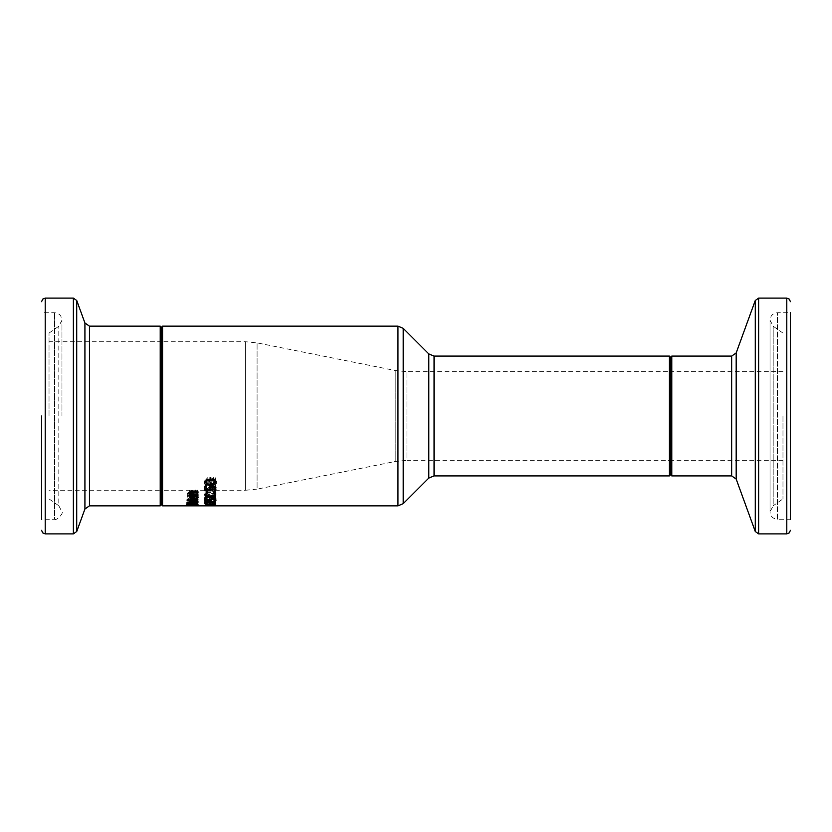 <?xml version="1.0" encoding="UTF-8"?>
<svg xmlns="http://www.w3.org/2000/svg" width="832" height="832" viewBox="0 0 832 832"><rect width="100%" height="100%" fill="white"/><g stroke="black" fill="none" stroke-linecap="round" stroke-linejoin="round"><path stroke-width="0.62" stroke-dasharray="4.16 3.12" d="M204.942 490.818L204.942 484.994L206.211 484.994L206.211 488.415L209.092 488.415L209.706 485.826L212.306 484.942L214.895 485.701L215.862 488.519M210.246 487.874L210.246 489.372M209.092 489.372L206.211 489.372M214.635 489.674L213.814 489.674L214.708 487.687L214.053 486.522L212.295 486.106L210.558 486.762M210.506 490.818L210.506 489.372M204.942 486.522L204.942 484.994M206.211 486.522L206.211 484.994M206.211 489.871L206.211 488.415M209.03 489.185L209.03 487.708M214.396 490.266L214.396 488.81M215.956 489.174L215.956 487.698M197.933 499.408L198.162 498.836L193.97 497.162L189.654 498.711L190.559 499.574L194.074 499.886L194.074 497.754L196.976 498.826L195.998 499.814L197.933 499.408L197.933 500.677L198.162 498.836M191.402 499.252L190.778 498.68L191.412 498.035L193.034 497.754L193.034 499.418L191.402 499.252L191.402 500.531L190.778 499.959L193.034 499.054L193.034 500.698L193.034 499.418M193.034 499.054L193.034 497.754M191.412 499.325L191.412 498.035M193.034 500.698L191.402 500.531M190.778 499.959L190.778 498.68M198.162 500.115L193.97 498.472L189.654 499.99L190.559 500.843L194.074 501.155L194.074 499.054L196.976 500.115L196.976 498.826M194.074 499.054L194.074 497.754M196.976 500.115L196.612 500.718L196.612 499.45M196.612 500.718L195.998 501.072M195.998 501.103L197.475 501.103L197.475 499.834M194.074 501.155L194.074 499.886M190.559 500.843L190.559 499.574M189.654 499.99L189.654 498.711M198.162 501.405L193.97 500.167L189.654 501.311L190.559 501.935L194.074 502.164L194.074 500.614L196.976 501.405L195.998 502.112L198.162 501.405L198.162 502.653L193.97 501.426L189.654 502.559L189.654 501.311M189.654 502.559L190.559 503.173L190.559 501.935M190.559 503.173L194.074 503.391L194.074 502.164M194.074 503.391L194.074 500.614M194.074 501.862L196.976 502.642L195.998 503.36L198.162 502.653M197.475 503.36L197.475 502.122M196.612 503.079L196.612 501.842M196.976 502.642L196.976 501.405M193.034 503.069L193.034 501.831L193.034 503.069L190.778 502.538L190.778 501.29L193.034 500.614L193.034 501.831L190.778 501.29M191.402 502.944L191.402 501.706M190.778 502.538L191.412 500.812M191.412 502.07L193.034 501.862L193.034 500.614M197.194 493.854L198.172 492.263L197.33 490.048L195.53 490.048L196.924 492.201L195.125 493.574L193.482 492.825L192.036 490.558L190.091 490.1L187.002 492.357L187.699 494.156L189.415 494.156L188.24 492.409L189.935 491.057L191.62 491.92L192.182 493.21L194.896 494.385L197.194 493.854L197.194 495.217L198.172 492.263M198.172 493.646L197.33 491.473L195.53 491.473L196.924 493.584L195.125 494.946L193.482 494.208L192.036 491.972L190.091 491.525L187.002 493.74L187.699 495.518L187.699 494.156M187.002 493.74L187.002 492.357M187.699 495.518L189.415 495.518L189.415 494.156M189.415 495.518L189.415 494.104M189.415 495.466L188.24 492.409M188.24 493.802L189.935 492.471L191.62 493.324L192.182 494.582L194.896 495.737L197.194 495.217M192.036 491.972L192.036 490.558M192.982 493.074L192.982 491.67M196.924 493.584L196.924 492.201M195.53 491.546L195.53 490.11M195.53 491.473L195.53 490.048M197.33 491.473L197.33 490.048M197.974 503.724L186.711 503.724L197.974 504.015L197.974 502.497L186.711 502.497L197.974 502.497M197.974 504.015L197.974 502.788M186.711 503.724L186.711 502.497M186.711 504.015L186.711 502.788M197.912 496.964L198.13 496.278L195.499 495.134L187.564 495.134L187.564 495.799L189.883 495.799L189.883 496.964L191.017 496.964L191.017 495.799L196.435 495.893L196.685 496.964L197.912 496.964L197.912 498.274L198.13 496.278M198.13 497.598L195.499 496.465L189.883 496.007L187.564 496.465L187.564 497.13L189.883 497.13L189.883 498.274L191.017 498.274L191.017 496.964M189.883 498.274L189.883 496.964M191.017 498.274L191.017 495.799M191.017 497.13L196.435 497.224L196.435 495.893M196.435 497.224L196.945 497.754L196.945 496.434M196.945 497.754L196.685 496.933M197.912 498.274L196.685 498.274L196.685 496.964M189.883 497.13L189.883 495.799M187.564 497.13L187.564 495.799M187.564 496.465L187.564 495.134M189.883 496.465L189.883 495.134M189.883 496.007L189.883 493.303L190.788 493.303M191.017 496.007L191.017 494.655M191.017 496.465L191.017 495.134M188.427 503.984L198.203 504.348L188.427 504.566L186.971 504.348L188.427 503.984L188.427 505.201M198.203 505.554L198.203 504.348M186.971 505.554L186.971 504.348M188.427 505.648L188.427 504.566M189.322 504.119L196.966 504.348L189.322 504.119L189.322 505.118M188.209 505.222L188.209 504.348M196.966 505.222L196.966 504.348M190.497 504.338L187.876 504.234L191.37 504.234L190.497 504.338L190.497 505.544L187.876 505.44L191.37 505.44L191.37 504.234M192.39 504.171L197.028 504.275L192.39 504.171L192.39 505.378L197.028 505.482L195.79 505.658L195.79 504.452M195.312 504.535L198.203 504.234L195.01 503.849L186.971 504.244L195.312 504.535L195.312 505.742L197.974 505.835L196.435 505.7L196.435 504.494M190.372 505.326L190.372 504.119M187.876 505.44L187.876 504.234M191.37 505.44L190.497 505.544M197.028 505.482L197.028 504.275M195.79 505.658L192.39 505.378M196.435 505.7L198.203 505.44L195.01 505.055L186.971 505.45L186.971 504.244M187.741 505.222L187.741 504.015M186.971 505.45L191.89 505.502L191.89 504.306M191.87 505.294L191.87 504.098M191.89 505.502L194.511 505.69L194.511 504.494M194.511 505.69L191.391 505.7L191.391 504.504M198.203 505.44L198.203 504.234M191.391 505.7L191.391 504.577M191.391 505.773L195.312 505.742M197.974 505.773L197.974 504.577M197.974 505.835L197.974 504.639M186.711 503.381L186.711 504.598L186.711 503.381L190.913 503.433L186.711 503.641M187.512 503.038L187.626 501.738L194.667 501.301L197.101 501.602L197.974 502.382L197.558 503.038M196.758 503.038L192.764 503.038M191.568 503.038L188.417 503.038M193.045 501.935L192.764 502.746L196.758 502.746L196.3 501.904L194.73 501.706L193.045 501.935L193.045 502.663M188.698 501.977L188.417 502.746L191.568 502.746L189.821 501.842L188.698 501.977L188.698 502.726M191.568 502.934L191.568 502.393M191.568 503.974L191.568 502.746M188.417 503.974L188.417 502.445M196.758 503.974L196.758 502.497M196.3 502.663L196.3 501.904M192.764 503.974L192.764 502.393M187.626 502.975L187.626 501.738M187.19 503.662L187.19 502.434M191.932 503.079L191.932 501.842M191.984 503.079L191.984 501.842M187.19 504.254L187.19 503.038M197.974 504.254L197.974 503.038M197.974 503.61L197.974 502.382M197.101 502.85L197.101 501.602M189.925 500.77L189.925 499.502L191.35 499.502L191.35 500.77L191.35 499.502L192.234 500.49L197.974 500.916L191.287 500.916M191.287 500.77L191.287 499.782M192.234 501.748L192.234 500.49M189.883 500.968L189.925 499.502M191.09 500.77L189.883 499.699M191.09 500.916L189.883 500.916L189.883 501.748L189.883 500.49L191.09 500.49M189.883 498.586L197.974 498.586L189.883 498.586L189.883 499.876L189.883 499.106M197.974 499.106L197.974 498.586M188.542 499.138L188.542 499.834L188.542 498.555L188.542 499.138L187.127 499.138L187.127 498.555L188.542 498.555M187.127 498.555L187.127 499.138M189.914 497.026L190.559 495.248L193.326 494.79L194.074 494.79L194.074 497.432L196.976 496.226L195.998 494.863L197.475 494.863L197.974 496.891M193.034 497.983L190.778 497.557M196.966 497.609L194.074 498.014M191.402 495.685L190.778 496.413L191.412 497.141L193.034 497.432L193.034 495.456L191.402 495.685L191.402 496.309M193.034 498.732L193.034 497.432M193.034 496.132L193.034 495.456M191.412 498.451L191.412 497.141M194.074 498.732L194.074 497.432M196.612 496.205L196.612 495.425M195.998 496.205L195.998 494.905L195.998 496.205M197.475 496.205L197.475 494.863M198.162 497.546L198.162 496.215M194.074 496.132L194.074 494.79M190.559 496.579L190.559 495.248M189.654 497.692L189.654 496.371M215.082 479.024L213.283 479.024L214.677 482.331L212.878 484.453L211.234 483.298L209.789 479.804L207.844 479.107L204.755 482.581L205.452 485.358L207.168 485.358L205.993 482.664L207.688 480.584L209.373 481.915L209.934 483.902L212.659 485.701L214.947 484.89L215.925 482.435L215.082 477.308L213.283 477.308L214.677 480.698L212.878 482.872L211.234 481.697L209.789 478.109L207.844 477.391L204.755 480.958L205.452 483.798L207.168 483.798L205.993 481.042L207.688 478.91L209.373 480.272L209.934 482.3L212.659 484.141L214.947 483.319L215.925 480.802L215.082 477.308M215.925 482.435L215.925 480.802M213.283 479.024L213.283 477.308M213.283 479.128L213.283 477.412M214.677 482.331L214.677 480.698M210.746 481.53L210.746 479.877M209.789 479.804L209.789 478.109M204.755 482.581L204.755 480.958M205.993 482.664L205.993 481.042M207.168 485.264L207.168 483.704M207.168 485.358L207.168 483.798M205.452 485.358L205.452 483.798M189.904 492.565L189.654 491.878L192.722 490.287L197.974 490.287L197.974 491.161L191.558 491.317L190.954 492.097L191.932 493.303L197.974 493.303L197.974 494.062L191.194 494.062M190.788 494.062L189.883 494.062L189.883 493.303M197.974 494.676L197.974 493.303M197.974 495.414L197.974 494.062M189.883 495.414L189.883 494.062M189.654 493.272L189.654 491.878M197.974 491.712L197.974 490.287M191.932 494.676L191.932 493.303M197.974 492.565L197.974 491.161M215.727 492.814L214.625 492.814L214.625 493.969L207.407 493.969L207.407 492.814L206.419 492.814L204.911 494.125L204.911 494.749L214.625 494.749L214.625 495.768L215.727 495.768L215.727 491.41L214.625 491.41L214.625 492.586L207.407 492.586L207.407 491.41L206.419 491.41L204.911 492.742L204.911 493.376L214.625 493.376L214.625 494.416L215.727 494.416L215.727 491.41M215.727 495.768L215.727 493.043L215.727 493.958L211.432 495.321L215.727 496.6L215.727 497.286L210.33 495.706L204.942 497.245L204.942 496.506L209.165 495.269L204.942 493.906L204.942 493.043L210.257 494.874L215.727 493.043M214.625 492.814L214.625 491.41M214.625 493.969L214.625 492.586M207.407 493.969L207.407 492.586M207.407 492.814L207.407 491.41M214.625 495.768L214.625 494.416M214.625 494.749L214.625 493.376M204.911 494.749L204.911 493.376M204.911 494.125L204.911 492.742M206.419 492.814L206.419 491.41M206.305 488.28L206.918 485.254L205.39 485.254L204.724 487.417L205.327 489.029L207.324 489.684L209.841 488.311L210.538 489.32L212.534 489.819L214.958 489.185L215.956 487.292L215.29 485.014L213.762 485.014L214.708 487.23L214.105 488.415L210.86 488.374L210.475 486.741L209.279 486.741L207.47 488.675L206.305 488.28L206.305 489.746L205.972 487.334M205.972 488.81L206.918 486.782L205.39 486.782L204.724 488.894L205.327 490.485L207.324 491.119L209.841 489.778L210.538 490.766L212.534 491.254L214.958 490.63L215.956 488.779L215.29 485.014M215.956 488.779L215.956 487.292M215.29 486.554L213.762 486.554L213.762 485.014M213.762 486.554L213.762 485.098M213.762 486.637L214.708 488.717L214.708 487.23M214.708 488.717L214.105 489.871L214.105 488.415M214.105 489.871L210.86 489.84L210.475 487.198M210.475 488.686L210.475 486.741M210.475 488.228L209.279 488.228L209.279 486.741M209.279 488.228L209.279 487.094M209.279 488.582L207.47 490.142L206.305 489.746M210.538 490.766L210.538 489.32M209.841 489.778L209.841 488.311M209.737 489.778L209.737 488.311M205.327 490.485L205.327 489.029M204.724 488.894L204.724 487.417M205.39 486.782L205.39 485.254M206.918 486.782L206.918 485.254M206.918 486.855L206.918 485.326M206.315 487.666L206.315 486.158M211.671 500.25L210.361 500.25L210.361 501.654L211.671 501.654L211.671 498.971L210.361 498.971L210.361 500.396L211.671 500.396L211.671 498.971M211.671 501.654L211.671 500.396M210.361 500.25L210.361 498.971M210.361 501.654L210.361 500.396M214.947 498.181L215.925 496.995L215.082 495.321L213.283 495.321L214.677 496.943L212.878 497.973L209.789 495.706L207.844 495.362L204.755 497.068L205.452 498.41L207.168 498.41L205.993 497.11L207.688 496.09L212.659 498.576L214.947 498.181L214.947 499.481L215.925 496.995M215.925 498.295L215.082 496.652L213.283 496.652L214.677 498.254L212.878 499.273L209.789 497.037L207.844 496.694L204.755 498.368L205.452 499.699L205.452 498.41M204.755 498.368L204.755 497.068M205.452 499.699L207.168 499.699L207.168 498.41M207.168 499.699L207.168 498.368M207.168 499.658L205.993 498.41L205.993 497.11M205.993 498.41L207.688 497.411L212.659 499.855L214.947 499.481M209.789 497.037L209.789 495.706M210.746 497.869L210.746 496.548M214.677 498.254L214.677 496.943M213.283 496.704L213.283 495.373M213.283 496.652L213.283 495.321M215.082 496.652L215.082 495.321M212.025 505.211L212.025 504.005L204.942 504.868L212.025 505.211L212.025 503.838L215.727 503.838L212.025 503.641L212.025 502.778L204.942 503.651L212.025 503.838M212.025 505.055L215.727 505.055L215.727 503.838M215.727 505.055L215.727 503.641M215.727 504.858L212.025 504.858L212.025 503.641M212.025 504.858L212.025 502.778M210.86 504.858L206.648 504.858L210.86 504.234L210.86 504.858L210.86 503.641L206.648 503.641L210.86 503.006L210.86 503.641M210.86 504.234L210.86 503.006M210.86 505.211L210.86 504.005M210.86 505.055L210.86 503.838M204.942 505.055L204.942 503.838M204.942 504.868L204.942 503.651M210.506 504.005L210.506 502.778M206.648 504.858L206.648 503.641M214.625 502.455L215.727 502.455L215.727 501.093L214.625 501.644L206.419 501.093L204.911 501.717L214.625 501.998L214.625 503.682L215.727 503.682L215.727 502.455M215.727 503.682L215.727 502.341L207.407 502.882L206.419 502.341L206.419 501.093M207.407 502.341L207.407 501.093M206.419 502.341L204.911 502.954L204.911 501.717M204.911 502.954L204.911 501.998M204.911 503.235L214.625 503.235L214.625 501.998M207.407 502.882L207.407 501.644M214.625 502.882L214.625 501.644M214.625 502.341L214.625 501.093M215.727 502.341L215.727 501.093M215.727 505.856L215.727 504.65L206.44 504.65L215.727 504.171L204.942 504.171L215.727 504.66L215.727 505.846L206.44 505.846L206.44 504.65M206.44 505.846L212.763 505.752L212.763 504.556M212.763 505.752L212.763 504.514M212.763 505.71L206.44 505.502L206.44 504.306M206.44 505.502L215.727 505.502L215.727 504.306M204.942 505.856L204.942 504.66L204.942 505.856L210.954 505.742L210.954 504.535M215.727 505.502L204.942 505.378L210.954 505.742M204.942 505.565L204.942 504.358M204.942 505.378L204.942 504.171M215.727 505.378L215.727 504.171M205.618 504.317L215.727 504.587L205.618 504.317L205.618 505.523M206.596 504.4L210.486 504.587L206.596 504.4L206.596 505.44M210.486 505.482L210.486 504.535M209.841 505.44L209.841 504.39M210.486 505.783L210.486 504.587M206.19 505.783L206.19 504.587M206.19 505.471L206.19 504.525M204.942 505.825L204.942 504.629M204.942 505.721L204.942 504.525M211.713 505.783L211.713 504.587M211.713 505.731L211.713 504.525M215.727 503.194L215.727 504.088L215.727 502.861L213.668 503.194L215.727 502.861M210.361 503.547L211.671 503.547L211.671 504.098L210.361 503.547L210.361 504.754L210.361 504.098M211.671 504.098L211.671 503.547M209.03 500.354L209.706 498.108L212.306 497.65L214.895 498.046L215.956 499.075L215.342 500.074M215.956 500.354L215.956 499.075M214.708 500.074L213.814 500.074L214.708 499.065L214.053 498.472L212.295 498.254L210.746 498.493L210.246 499.928M214.396 500.906L214.396 499.637M214.053 499.106L214.053 498.472M210.746 499.065L210.746 498.493M209.092 499.99L209.03 499.086M206.211 500.708L206.211 499.439L209.092 499.439M206.211 498.971L206.211 497.671L206.211 498.971M204.942 498.971L204.942 497.671L206.211 497.671M204.942 501.186L204.942 497.671M210.506 501.186L210.506 499.928M209.113 499.928L206.211 499.928M204.942 500.542L204.942 501.8L204.942 500.542L206.565 500.542L215.727 501.873L206.211 500.937L206.211 503.63M206.211 501.8L206.211 500.937M204.942 503.63L204.942 502.403M206.565 501.8L206.565 500.542M215.727 492.565L215.727 491.15L215.727 492.211L213.668 492.211L213.668 491.15L215.727 491.15M215.727 493.605L215.727 492.211M213.668 493.605L213.668 492.211M213.668 492.565L213.668 491.15M204.942 498.555L204.942 497.245M204.942 497.827L204.942 496.506M215.727 498.597L215.727 497.286M209.165 495.862L209.165 495.269M215.727 497.921L215.727 496.6M204.942 495.269L204.942 493.906M211.432 495.841L211.432 495.321M204.942 494.416L204.942 493.043M215.727 495.321L215.727 493.958M210.257 496.215L210.257 494.874M215.956 482.373L215.862 481.562M204.724 482.373L204.724 480.74L210.34 477.339L215.956 480.74M214.604 483.08L210.35 483.808L206.097 483.101M204.828 481.562L204.724 480.74M210.34 478.837L207.043 479.232L205.93 480.74L207.064 482.206L213.595 482.217L214.76 480.74L213.626 479.222L210.34 478.837M670.592 416L670.592 461.531L670.592 416M782.974 416L782.974 498.919L782.974 416M670.592 357.292L670.592 474.708M782.974 333.081L773.198 326.238L770.037 320.154C770.474 315.64 772.949 313.165 777.462 312.728L790.4 312.728L790.4 519.272L790.4 312.728L790.4 519.272L777.462 519.272L777.462 312.728L777.462 519.272C772.949 518.835 770.474 516.36 770.037 511.846L770.037 320.154L770.037 511.846L773.198 505.762L773.198 326.238L773.198 505.762L782.974 498.919M161.408 416L161.408 340.517L161.408 416M49.026 416L49.026 333.081L49.026 416M161.408 504.66L161.408 327.34M49.026 498.919L58.802 505.762L58.802 326.238L58.802 505.762L61.963 511.846C63.898 513.126 56.306 521.206 54.538 519.272L54.538 312.728L54.538 519.272L41.6 519.272L41.6 416M782.974 460.325L671.788 460.325L671.788 371.675L671.788 460.325L670.592 461.531L669.396 460.325L669.396 371.675L669.396 460.325L406.952 460.325L406.952 371.675L406.952 460.325L395.21 461.49L395.21 370.51L395.21 461.49L257.078 489.122L257.078 342.878L257.078 489.122L245.336 490.277L245.336 341.723L245.336 490.277L162.604 490.277L162.604 341.723L162.604 490.277L161.408 491.483L160.212 490.277L160.212 341.723L160.212 490.277L49.026 490.277M209.706 487.334L209.706 485.826M212.295 486.106L212.306 484.942M214.895 487.219L214.895 485.701M193.326 501.155L193.326 499.886M193.97 498.472L193.97 497.162M193.97 501.426L193.97 500.167M193.326 503.391L193.326 502.164M197.933 503.058L197.933 501.821M189.935 492.471L189.935 491.057M191.62 493.324L191.62 491.92M192.182 494.582L192.182 493.21M194.896 495.737L194.896 494.385M190.091 491.525L190.091 490.1M193.482 494.208L193.482 492.825M195.125 494.946L195.125 493.574M194.865 497.13L194.865 495.799M195.499 496.465L195.499 495.134M196.737 505.201L196.737 503.984M196.737 505.648L196.737 504.566M189.322 505.721L189.322 504.514M189.394 505.294L189.394 504.088M189.342 505.565L189.342 504.358M194.667 505.242L194.667 504.036M193.138 505.294L193.138 504.088M189.207 505.669L189.207 504.462M189.467 505.128L189.467 503.922M190.674 505.638L190.674 504.431M193.034 505.138L193.034 503.932M195.01 505.055L195.01 503.849M192.088 505.773L192.088 504.577M191.214 502.84L191.214 501.998M189.821 502.684L189.821 501.842M194.73 502.538L194.73 501.706M189.623 502.684L189.623 501.436M194.667 502.538L194.667 501.301M197.933 496.818L197.933 495.487M193.326 496.132L193.326 494.79M212.878 484.453L212.878 482.872M211.234 483.298L211.234 481.697M207.844 479.107L207.844 477.391M214.947 484.89L214.947 483.319M212.659 485.701L212.659 484.141M209.934 483.902L209.934 482.3M209.373 481.915L209.373 480.272M207.688 480.584L207.688 478.91M192.722 491.712L192.722 490.287M193.367 491.712L193.367 491.161M212.43 490.277L212.43 488.831M210.86 489.84L210.86 488.374M207.47 490.142L207.47 488.675M214.958 490.63L214.958 489.185M212.534 491.254L212.534 489.819M207.324 491.119L207.324 489.684M207.688 497.411L207.688 496.09M209.373 498.056L209.373 496.735M209.934 499.002L209.934 497.702M212.659 499.855L212.659 498.576M207.844 496.694L207.844 495.362M211.234 498.722L211.234 497.411M212.878 499.273L212.878 497.973M208.239 505.409L208.239 504.338M208.198 505.409L208.198 504.202M210.59 505.492L210.59 504.296M214.895 499.335L214.895 498.046M212.295 498.254L212.306 497.65M209.706 499.398L209.706 498.108M210.34 479.066L210.34 477.339M210.35 482.539L210.35 483.808M207.064 483.808L207.064 482.206M213.595 483.818L213.595 482.217M162.604 326.144L162.604 505.856M397.946 505.856L397.946 326.144M671.788 356.096L671.788 475.904M731.671 475.904L731.671 356.096M786.802 533.894L786.802 298.106M758.649 298.106L758.649 533.894M755.279 531.523L755.279 300.477M736.174 352.945L736.174 479.055M160.212 505.856L160.212 326.144M89.43 326.144L89.43 505.856M45.198 298.106L45.198 533.894M73.351 533.894L73.351 298.106M76.721 300.477L76.721 531.523M84.926 509.007L84.926 322.993M669.396 475.904L669.396 356.096M434.054 356.096L434.054 475.904M428.802 478.078L428.802 353.922M403.198 328.318L403.198 503.682M782.974 371.675L671.788 371.675L670.592 370.469L669.396 371.675L406.952 371.675L395.21 370.51L257.078 342.878L245.336 341.723L162.604 341.723L161.408 340.517L160.212 341.723L49.026 341.723M49.026 333.081L58.802 326.238L61.963 320.154C61.526 315.64 59.051 313.165 54.538 312.728L41.6 312.728M61.963 416L61.963 320.154L61.963 416"/><path stroke-width="1.25" d="M210.746 486.574L210.506 490.818L204.942 490.818L204.942 486.522L206.211 486.522L206.211 489.871L209.092 489.871L209.706 487.334L212.306 486.47L214.895 487.219L215.956 489.174L215.342 491.109L213.814 491.109L214.708 489.164L214.053 488.03L212.295 487.614L210.746 488.072L210.246 489.351L209.092 489.372M206.211 489.372L204.942 489.372M214.708 489.164L214.053 486.522M215.956 487.698L215.342 489.674L214.635 489.674M210.746 488.072L210.746 486.689M209.092 489.871L209.092 488.467M214.053 488.03L214.053 486.772M215.342 491.109L215.342 489.674M188.427 505.773L186.971 505.554L188.427 505.201L192.587 505.024L198.203 505.554L188.427 505.648M188.209 505.554L196.966 505.554L188.209 505.222M186.711 504.847L190.913 504.65L186.711 504.598M197.558 503.038L196.758 503.038M192.764 503.038L192.036 503.038M188.417 503.038L187.512 503.038M188.698 503.214L188.417 503.974L191.568 503.974L191.214 503.225L188.698 502.726M191.568 503.62L191.568 502.934M188.417 503.672L188.417 502.757M196.3 503.142L192.764 503.62L196.758 503.974L196.3 502.663M196.758 503.724L196.758 502.746M192.764 503.62L192.764 502.726M187.19 503.662L187.626 502.975L194.667 502.538L197.101 502.85L197.974 504.254L187.19 504.254L187.19 503.662M191.35 500.77L189.925 500.77L191.09 501.748L191.09 500.77M191.287 501.051L192.234 501.748L197.974 501.748M197.974 502.164L191.09 501.748M189.883 500.386L197.974 499.876L189.883 499.876M188.542 499.834L188.542 500.417L188.542 499.834L187.127 499.834L187.127 500.417L187.127 499.834M188.542 500.417L187.127 500.417M196.976 497.546L195.998 496.205L197.475 496.205L198.162 497.546L193.97 499.304L189.654 497.692L190.559 496.579L194.074 496.132L194.074 498.732L196.976 497.546L196.612 495.425M194.074 498.014L193.034 497.983M190.778 497.557L189.914 497.026M197.974 496.891L196.966 497.609M193.034 496.787L190.778 497.734L193.034 498.732L193.034 496.132M191.402 497.016L191.402 496.309M190.778 497.734L190.778 496.486M196.612 496.766L196.612 496.205M190.788 494.676L189.654 493.272L192.722 491.712L197.974 491.712L197.974 492.565L191.558 492.731L190.954 493.48L191.932 494.676L197.974 494.676L197.974 495.414L189.883 495.414L189.883 494.676L190.788 494.676L190.788 493.303L189.654 491.878M191.558 491.317L190.954 493.48M204.942 505.856L215.727 505.856M209.841 505.596L206.19 505.731L209.841 505.44M215.727 505.783L204.942 505.721L215.727 505.783M215.727 504.088L213.668 504.088M215.727 504.421L213.668 504.421M210.361 505.305L211.671 504.754L211.671 505.305L210.361 504.754M211.671 505.305L211.671 504.754M215.342 501.342L213.814 501.342L214.708 500.344L212.295 499.543L210.746 499.782L210.506 501.186L204.942 501.186L204.942 498.971L206.211 498.971L206.211 500.708L209.092 500.708L209.706 499.398L212.306 498.95L214.895 499.335L215.956 500.354L215.342 501.342L215.342 500.074L214.708 500.074M215.956 499.075L215.342 500.074M214.708 500.344L214.708 499.273M214.053 499.762L214.053 499.106M210.746 499.782L210.746 499.065M209.092 500.708L209.092 499.99M210.246 499.928L209.113 499.928M206.211 499.928L204.942 499.928M210.246 500.448L210.246 499.179M206.211 502.403L204.942 502.403L204.942 501.8L206.565 501.8L215.727 503.11L206.211 502.185L206.211 503.63L204.942 503.63L204.942 501.8M215.727 492.565L215.727 493.605L213.668 493.605L213.668 492.565L215.727 492.565M209.165 496.61L204.942 495.269L204.942 494.416L210.257 496.215L215.727 494.416L215.727 495.321L211.432 496.652L215.727 497.921L215.727 498.597L210.33 497.037L204.942 498.555L204.942 497.827L209.165 496.61L209.165 495.862M210.33 497.037L210.33 496.194M211.432 496.652L211.432 495.841M210.34 479.066C214.791 479.534 216.663 480.636 215.956 482.373C216.684 483.985 214.812 484.983 210.35 485.368C205.858 485.035 203.986 484.037 204.724 482.373L210.34 479.066M215.862 481.562L214.604 483.08M206.097 483.101L204.828 481.562M205.93 482.373L207.064 483.808L210.35 484.13L213.595 483.818L214.76 482.373L213.626 480.886L210.34 480.522L207.043 480.896L205.93 482.373L206.159 479.877M214.76 482.373L214.51 479.856M670.592 416L670.592 357.292L671.788 356.096L671.788 475.904L670.592 474.708L670.592 416M790.4 519.272L790.4 312.728M161.408 416L161.408 504.66L160.212 505.856L160.212 326.144L161.408 327.34L161.408 416M41.6 416L41.6 519.272M212.295 487.614L212.295 486.47M193.97 499.304L193.97 498.014M191.558 492.731L191.558 491.795M193.367 492.565L193.367 491.712M212.295 499.543L212.295 498.95M210.35 485.368L210.35 484.13M207.043 480.896L207.043 479.492M213.626 480.886L213.626 479.471M397.946 505.856L162.604 505.856L162.604 326.144L397.946 326.144L397.946 505.856L403.198 503.682L403.198 328.318L428.802 353.922L428.802 478.078L434.054 475.904L434.054 356.096L669.396 356.096L669.396 475.904L670.592 474.708M790.4 301.704L789.329 299.146L786.802 298.106L786.802 533.894L758.649 533.894L758.649 298.106L755.279 300.477L755.279 531.523L736.174 479.055L736.174 352.945L731.671 356.096L731.671 475.904L671.788 475.904M41.6 530.296L42.671 532.854L45.198 533.894L45.198 298.106L73.351 298.106L73.351 533.894L76.721 531.523L76.721 300.477L84.926 322.993L84.926 509.007L89.43 505.856L89.43 326.144L160.212 326.144M731.671 356.096L671.788 356.096M786.802 533.894L789.329 532.854L790.4 530.296M786.802 298.106L758.649 298.106M758.649 533.894L755.279 531.523M736.174 352.945L755.279 300.477M736.174 479.055L731.671 475.904M89.43 505.856L160.212 505.856M45.198 298.106L42.671 299.146L41.6 301.704M45.198 533.894L73.351 533.894M73.351 298.106L76.721 300.477M84.926 509.007L76.721 531.523M84.926 322.993L89.43 326.144M669.396 356.096L670.592 357.292M434.054 475.904L669.396 475.904M162.604 326.144L161.408 327.34M162.604 505.856L161.408 504.66M428.802 353.922L434.054 356.096M428.802 478.078L403.198 503.682M397.946 326.144L403.198 328.318"/></g></svg>
